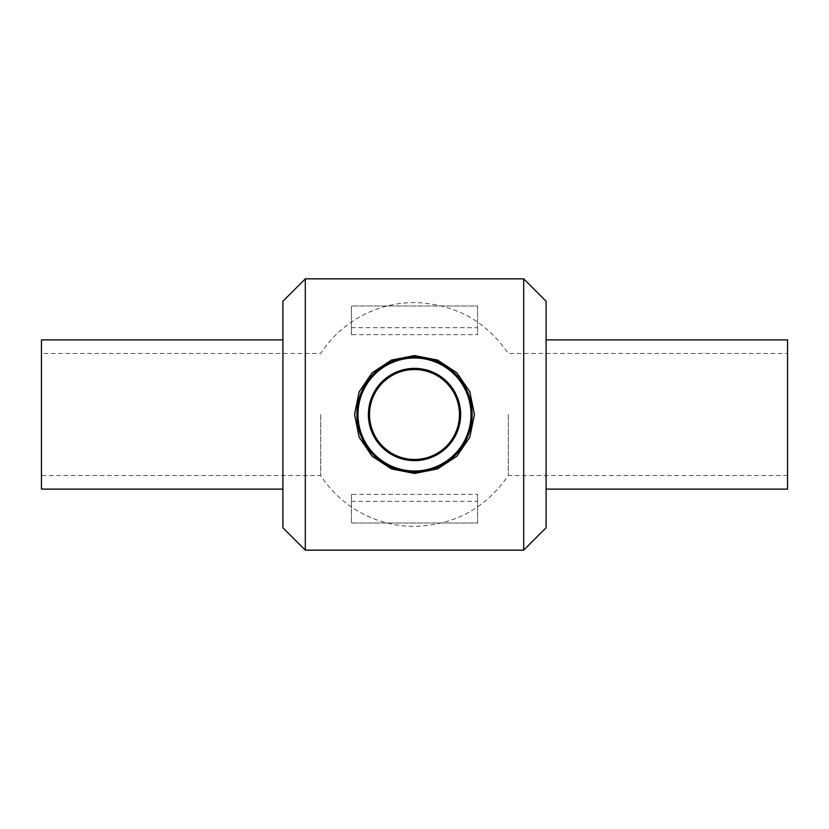 <?xml version="1.0" encoding="UTF-8"?>
<svg xmlns="http://www.w3.org/2000/svg" width="829" height="829" viewBox="0 0 829 829"><rect width="100%" height="100%" fill="white"/><g stroke="black" fill="none" stroke-linecap="round" stroke-linejoin="round"><path stroke-width="0.62" stroke-dasharray="4.14 3.11" d="M417.692 356.936L420.241 357.133M431.225 359.33L447.567 367.268M461.753 381.464L469.68 397.785M471.888 408.925L472.126 412.842M472.115 416.604L471.784 421.049M469.711 431.101L465.069 442.189M458.033 452.302L445.246 463.276M437.619 467.318L430.386 469.919M419.733 471.919L408.376 471.825M400.759 470.489L390.749 467.038M378.19 459.276L368.439 449.173M363.941 442.199L359.848 432.873M357.734 424.593L356.853 415.236M357.703 404.573L360.594 394.055M372.169 375.361L386.749 363.962M404.096 357.796L413.712 356.853M356.843 414.5A57.657 57.657 0 0 0 414.5 472.157A57.657 57.657 0 0 0 472.157 414.5A57.657 57.657 0 0 0 414.5 356.843A57.657 57.657 0 0 0 356.843 414.5A57.657 57.657 0 0 0 414.5 472.157A57.657 57.657 0 0 0 472.157 414.5A57.657 57.657 0 0 0 414.5 356.843A57.657 57.657 0 0 0 356.843 414.5A57.657 57.657 0 0 0 414.5 472.157A57.657 57.657 0 0 0 472.157 414.5A57.657 57.657 0 0 0 414.5 356.843A57.657 57.657 0 0 0 356.843 414.5A57.657 57.657 0 0 0 414.5 472.157A57.657 57.657 0 0 0 472.157 414.5A57.657 57.657 0 0 0 414.5 356.843A57.657 57.657 0 0 0 356.843 414.5M305.3 550.155L305.3 278.845M523.7 550.155L523.7 278.845M351.423 494.343L351.423 523.026L477.577 523.026L477.577 494.343L351.423 494.343L351.423 523.026L477.577 523.026L477.577 494.343M351.423 334.657L351.423 305.974L351.423 334.657L477.577 334.657L477.577 305.974L351.423 305.974L477.577 305.974L477.577 334.657M368.377 414.5A46.123 46.123 0 0 0 437.557 454.447A46.123 46.123 0 0 0 437.557 374.553A46.123 46.123 0 0 0 368.377 414.5M351.423 327.683L477.577 327.683M351.423 501.317L477.577 501.317M282.917 527.772L282.917 301.228M282.917 414.5L282.917 489.11L282.917 414.5M546.083 527.772L546.083 301.228M546.083 414.5L546.083 489.11L546.083 414.5M787.55 489.11L787.55 339.89M787.55 414.5L787.55 475.545L787.55 414.5M508.301 414.5L508.301 475.545L508.301 414.5M320.699 414.5L320.699 475.545L320.699 414.5M41.45 353.455L41.45 475.545L41.45 353.455L320.699 353.455A111.915 111.915 0 0 1 414.5 302.585C454.344 303.725 485.607 320.678 508.301 353.455L787.55 353.455M787.55 475.545L508.301 475.545C485.607 508.322 454.344 525.275 414.5 526.415A111.915 111.915 0 0 1 320.699 475.545L41.45 475.545M41.45 489.11L41.45 339.89M414.5 358.004C444.168 357.092 471.556 384.096 470.996 413.609C472.489 443.1 445.95 470.945 416.272 470.976C386.013 472.893 357.372 445.536 358.004 415.391C356.429 385.278 384.19 357.03 414.5 358.004C444.168 357.092 471.556 384.096 470.996 413.609C472.489 443.1 445.95 470.945 416.272 470.976C386.013 472.893 357.372 445.536 358.004 415.391C356.429 385.278 384.19 357.03 414.5 358.004"/><path stroke-width="1.24" d="M413.712 356.853L417.692 356.936M420.241 357.133L431.225 359.33M447.567 367.268L461.753 381.464M469.68 397.785L471.888 408.925M472.126 412.842L472.115 416.604M471.784 421.049L469.711 431.101M465.069 442.189L458.033 452.302M445.246 463.276L437.619 467.318M430.386 469.919L419.733 471.919M408.376 471.825L400.759 470.489M390.749 467.038L378.19 459.276M368.439 449.173L363.941 442.199M359.848 432.873L357.734 424.593M356.853 415.236L357.703 404.573M360.594 394.055L372.169 375.361M386.749 363.962L404.096 357.796M414.5 355.548L391.381 360.097L372.117 372.791L359.185 391.754L354.543 414.5L359.185 437.246L372.117 456.209L391.392 468.903L414.5 473.452L437.619 468.903L456.883 456.209L469.815 437.235L474.457 414.5L469.815 391.765L456.883 372.791L437.608 360.097L414.5 355.548M305.3 414.5L305.3 550.155L523.7 550.155L523.7 278.845L305.3 278.845L305.3 414.5M356.843 414.5A57.657 57.657 0 0 0 443.328 464.427A57.657 57.657 0 0 0 443.328 364.573A57.657 57.657 0 0 0 356.843 414.5M358.004 414.5A56.496 56.496 0 0 1 442.748 365.568A56.496 56.496 0 0 1 442.748 463.432A56.496 56.496 0 0 1 358.004 414.5M368.377 414.5A46.123 46.123 0 0 0 437.557 454.447A46.123 46.123 0 0 0 437.557 374.553A46.123 46.123 0 0 0 368.377 414.5M369.527 414.5A44.973 44.973 0 0 1 436.987 375.558A44.973 44.973 0 0 1 436.987 453.442A44.973 44.973 0 0 1 369.527 414.5M305.3 278.845L282.917 301.228L282.917 527.772L305.3 550.155M523.7 278.845L546.083 301.228L546.083 527.772L523.7 550.155M546.083 339.89L787.55 339.89L787.55 489.11L546.083 489.11M282.917 339.89L41.45 339.89L41.45 489.11L282.917 489.11"/></g></svg>
